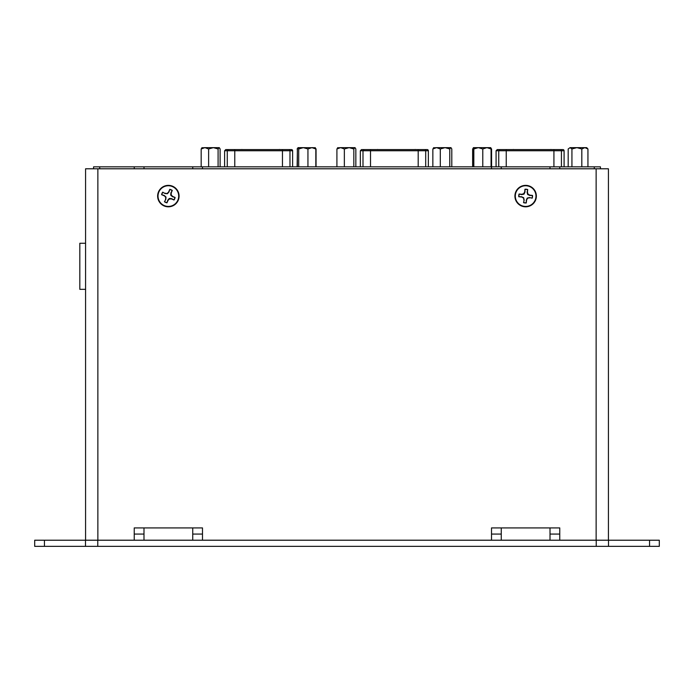 <?xml version="1.0" encoding="UTF-8"?>
<svg xmlns="http://www.w3.org/2000/svg" width="694" height="694" viewBox="0 0 694 694"><rect width="100%" height="100%" fill="white"/><g stroke="black" fill="none" stroke-linecap="round" stroke-linejoin="round"><path stroke-width="1.04" d="M564.092 166.838L564.092 150.745A1.171 1.171 0 0 0 562.921 149.574L559.971 149.574M564.092 150.745L561.437 150.745A1.171 1.171 0 0 0 560.266 149.574L506.238 149.574L506.238 150.745L496.08 150.745L496.08 166.838M553.925 149.574L553.925 150.745L561.437 150.745L561.437 166.838M546.672 149.574L544.998 149.574M514.341 149.574L513.013 149.574M513.491 149.479L512.666 149.574M552.077 149.574L550.307 149.574M551.097 149.479L550.273 149.574M509.387 149.574L508.338 149.574M499.949 149.574L506.238 149.574M497.32 149.574L499.906 149.574L498.734 150.745L498.734 166.838M428.354 166.838L428.354 150.745A1.171 1.171 0 0 0 427.192 149.574L424.242 149.574M428.354 150.745L425.7 150.745A1.171 1.171 0 0 0 424.528 149.574L370.509 149.574L370.509 150.745L360.342 150.745L360.342 166.838M418.196 149.574L418.196 150.745L425.7 150.745L425.7 166.838M410.943 149.574L409.269 149.574M378.612 149.574L377.284 149.574M377.753 149.479L376.937 149.574M416.348 149.574L414.57 149.574M415.359 149.479L414.535 149.574M373.65 149.574L372.609 149.574M364.211 149.574L370.509 149.574M361.591 149.574L364.168 149.574L362.997 150.745L362.997 166.838M292.625 166.838L292.625 150.745A1.171 1.171 0 0 0 291.454 149.574L288.504 149.574M292.625 150.745L289.971 150.745A1.171 1.171 0 0 0 288.799 149.574L234.772 149.574L234.772 150.745L224.613 150.745L224.613 166.838M282.458 149.574L282.458 150.745L289.971 150.745L289.971 166.838M275.206 149.574L273.531 149.574M242.874 149.574L241.547 149.574M242.024 149.479L241.2 149.574M280.61 149.574L278.841 149.574M279.63 149.479L278.806 149.574M237.921 149.574L236.871 149.574M228.482 149.574L234.772 149.574M225.854 149.574L228.439 149.574L227.268 150.745L227.268 166.838M97.776 540.218L97.776 546.36L85.492 546.36L85.492 540.218L659.3 540.218L659.3 546.36L649.549 546.36L649.549 540.218M44.451 546.36L34.7 546.36L34.7 540.218L44.451 540.218L44.451 546.36L85.492 546.36M608.508 540.218L608.508 546.36L649.549 546.36M608.508 546.36L596.224 546.36L596.224 540.218M97.776 546.36L596.224 546.36M44.451 540.218L85.492 540.218M143.996 168.789L143.996 166.838L99.728 166.838L99.728 168.789M202.501 168.789L202.501 166.838L192.75 166.838L192.75 168.789M501.25 168.789L501.25 166.838L202.501 166.838M559.754 168.789L559.754 166.838L550.004 166.838L550.004 168.789M550.004 166.838L501.25 166.838M192.75 166.838L143.996 166.838M134.246 168.789L134.246 166.838M491.499 168.789L491.499 166.838M594.272 168.789L594.272 166.838L559.754 166.838M594.272 166.838L600.423 166.838L600.423 168.789M93.577 168.789L93.577 166.838L99.728 166.838M525.636 206.812A10.722 10.722 0 0 0 536.367 196.09A10.722 10.722 0 0 0 525.636 185.367A10.722 10.722 0 0 0 514.913 196.09A10.722 10.722 0 0 0 525.636 206.812M168.364 206.812A10.722 10.722 0 0 0 179.087 196.09A10.722 10.722 0 0 0 168.364 185.367A10.722 10.722 0 0 0 157.633 196.09A10.722 10.722 0 0 0 168.364 206.812M202.492 527.917L192.741 527.917L192.741 540.201L143.988 540.201L143.988 527.917L134.237 527.917L134.237 540.201L85.579 540.201L85.579 168.789L608.421 168.789L608.421 540.201L559.763 540.201L559.763 527.917L550.012 527.917L550.012 540.201L501.259 540.201L501.259 527.917L491.508 527.917L491.508 540.201L202.492 540.201L202.492 527.917M85.579 379.592L85.579 433.342M85.579 314.85L85.579 368.592M571.934 148.976L570.06 147.64L586.699 147.64L587.939 148.976L584.877 147.64L581.815 148.976L576.879 147.64L571.934 148.976L571.934 166.838M568.178 148.976L570.06 147.64L568.178 148.976L568.178 166.838M581.815 148.976L581.815 166.838M587.939 148.976L587.939 166.838M532.046 198.085A6.714 6.714 0 0 0 532.324 195.465L529.73 195.456L527.614 194.485L527.11 192.221L527.64 189.679A6.714 6.714 0 0 0 525.011 189.41L525.002 192.004L524.039 194.112L521.767 194.615L519.233 194.094A6.714 6.714 0 0 0 518.956 196.714L521.55 196.732L523.658 197.695L524.17 199.959L523.64 202.501A6.714 6.714 0 0 0 526.26 202.769L526.278 200.184L527.24 198.068L529.505 197.564L532.211 198.163A6.888 6.888 0 0 0 532.498 195.422L532.324 195.465M535.915 197.165A10.332 10.332 0 0 0 526.72 185.81A10.332 10.332 0 0 0 515.356 195.014A10.332 10.332 0 0 0 524.56 206.37A10.332 10.332 0 0 0 535.915 197.165M529.505 197.564L532.211 198.163M527.24 198.068L529.539 197.885M526.278 200.184L527.561 198.467M526.26 202.769L526.581 200.28M523.64 202.501L523.562 202.657A6.888 6.888 0 0 0 526.304 202.952M524.17 199.959L523.562 202.657M523.658 197.695L523.84 199.985M521.55 196.732L523.259 198.016M518.956 196.714L521.454 197.035M519.233 194.094L519.069 194.016A6.888 6.888 0 0 0 518.782 196.758M519.069 194.016L521.741 194.294L523.71 193.713L524.69 191.9L524.968 189.228A6.888 6.888 0 0 1 527.709 189.523L527.431 192.195L528.021 194.164L529.826 195.144L532.498 195.422M482.79 148.976L478.313 147.64L490.745 147.64L491.066 148.976L486.928 147.64L482.79 148.976L482.79 166.838M473.829 148.976L473.49 147.64L478.313 147.64L473.829 148.976L473.829 166.838M491.066 148.976L491.066 166.838M473.291 147.822L473.152 166.838M473.204 148.629L472.64 148.976L472.64 166.838M472.64 148.976L473.646 147.64M490.571 147.64L491.578 148.976L491.578 166.838M433.507 147.822L436.578 147.64L432.856 148.976L433.863 147.64L432.856 148.976L432.856 166.838M448.853 147.64L445.045 147.64L440.308 148.976L440.308 166.838M450.788 147.64L449.773 148.976L445.045 147.64L450.961 147.64L451.794 148.976L451.794 166.838M449.773 148.976L449.773 166.838M440.308 148.976L436.578 147.64L445.045 147.64M352.899 147.64L349.091 147.64L344.354 148.976L344.354 166.838M337.553 147.822L340.633 147.64L336.911 148.976L336.911 166.838M354.834 147.64L353.827 148.976L349.091 147.64L355.016 147.64L355.84 148.976L355.84 166.838M353.827 148.976L353.827 166.838M336.911 148.976L337.917 147.64L336.911 148.976M344.354 148.976L340.633 147.64L349.091 147.64M315.145 147.64L315.831 148.976L311.884 147.64L307.945 148.976L303.33 147.64L298.715 148.976L298.715 166.838M298.715 148.976L298.038 147.64L297.353 148.976L297.353 166.838M307.945 148.976L307.945 166.838M315.831 148.976L315.831 166.838M298.038 147.64L315.31 147.727M313.115 147.64L311.884 147.64M303.33 147.64L301.439 147.64M297.405 148.794L297.127 166.838M297.127 148.976L298.134 147.64M315.05 147.64L316.056 148.976L316.056 166.838M217.17 147.64L213.362 147.64L208.625 148.976L208.625 166.838M201.824 147.822L204.895 147.64L201.173 148.976L201.173 166.838M219.235 147.64L218.09 148.976L213.362 147.64L219.278 147.64L220.111 148.976L220.111 166.838M218.09 148.976L218.09 166.838M201.173 148.976L202.18 147.64M208.625 148.976L204.895 147.64L213.362 147.64M164.565 201.624A6.714 6.714 0 0 0 166.985 202.657L167.766 200.184L169.31 198.449L171.626 198.64L173.89 199.889A6.714 6.714 0 0 0 174.931 197.46L172.459 196.688L170.724 195.144L170.906 192.828L172.155 190.555A6.714 6.714 0 0 0 169.735 189.523L168.954 191.995L167.41 193.73L165.094 193.539L162.83 192.29A6.714 6.714 0 0 0 161.789 194.719L164.261 195.491L165.996 197.035L165.814 199.352L164.443 201.754A6.888 6.888 0 0 0 166.976 202.839L166.985 202.657M164.296 205.598A10.332 10.332 0 0 0 177.864 200.15A10.332 10.332 0 0 0 172.424 186.582A10.332 10.332 0 0 0 158.857 192.03A10.332 10.332 0 0 0 164.296 205.598M165.814 199.352L164.443 201.754M165.996 197.035L165.493 199.291M164.261 195.491L165.519 197.235M161.789 194.719L164.079 195.76M162.83 192.29L162.691 192.169A6.888 6.888 0 0 0 161.607 194.702M165.094 193.539L162.691 192.169M167.41 193.73L165.163 193.227M168.954 191.995L167.219 193.244M169.735 189.523L168.694 191.813M172.155 190.555L172.277 190.425A6.888 6.888 0 0 0 169.744 189.341M172.277 190.425L171.227 192.897L171.201 194.953L172.641 196.419L175.114 197.478A6.888 6.888 0 0 1 174.029 200.011L171.557 198.952L169.501 198.935L168.035 200.366L166.976 202.839M170.724 195.144L171.201 194.953M169.31 198.449L169.501 198.935M85.579 289.329L79.819 289.329L79.819 243.264L85.579 243.264L85.579 289.329M553.925 166.838L553.925 150.745L506.238 150.745L506.238 166.838M418.196 166.838L418.196 150.745L370.509 150.745L370.509 166.838M282.458 166.838L282.458 150.745L234.772 150.745L234.772 166.838M134.237 534.068L143.988 534.068M192.741 534.068L202.492 534.068M491.508 534.068L501.259 534.068M550.012 534.068L559.763 534.068M192.741 527.917L143.988 527.917M501.259 527.917L550.012 527.917M596.137 540.201L596.137 168.789M97.863 168.789L97.863 540.201M496.08 150.745L497.242 149.574M360.342 150.745L361.513 149.574M224.613 150.745L225.776 149.574"/></g></svg>
